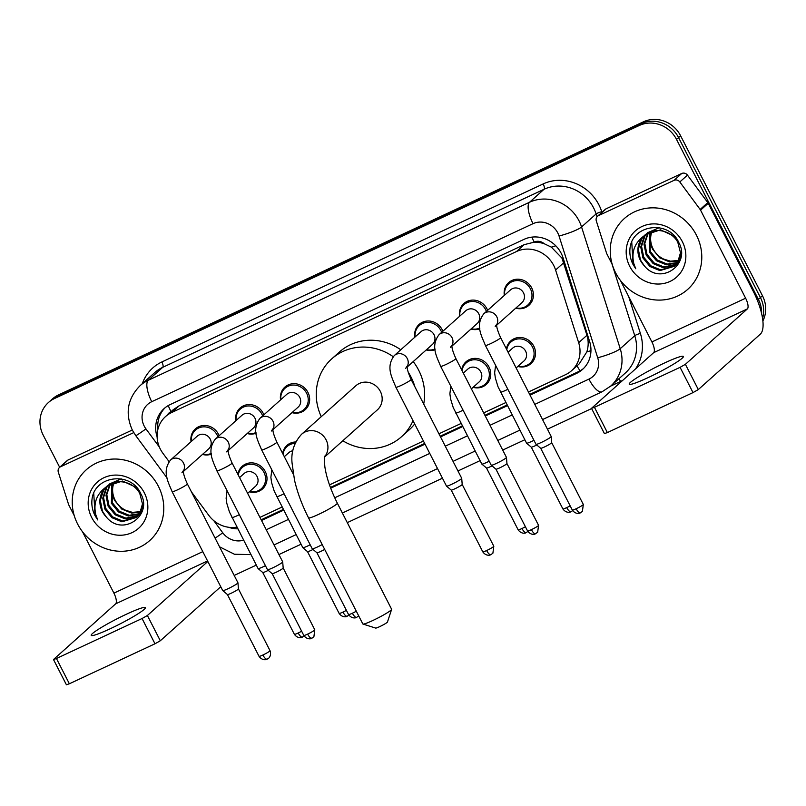 <?xml version="1.0" encoding="UTF-8"?>
<svg xmlns="http://www.w3.org/2000/svg" width="806" height="806" viewBox="0 0 806 806"><rect width="100%" height="100%" fill="white"/><g stroke="black" fill="none" stroke-linecap="round" stroke-linejoin="round"><path stroke-width="1.21" d="M461.657 369.843A15.203 14.186 48.2 0 1 465.989 361.803A15.203 14.186 48.2 0 1 489.051 367.103A15.203 14.186 48.2 0 1 486.26 384.472A15.203 14.186 48.2 0 1 473.082 387.333M237.891 474.311A15.203 14.186 48.2 0 1 242.223 466.271A15.203 14.186 48.2 0 1 265.285 471.581A15.203 14.186 48.2 0 1 262.494 488.95A15.203 14.186 48.2 0 1 249.316 491.811M506.41 348.948A15.203 14.186 48.2 0 1 510.742 340.908A15.203 14.186 48.2 0 1 533.804 346.207A15.203 14.186 48.2 0 1 531.013 363.577A15.203 14.186 48.2 0 1 517.835 366.438M235.815 420.772A15.203 14.186 48.2 0 1 240.128 407.997A15.203 14.186 48.2 0 1 263.189 413.297A15.203 14.186 48.2 0 1 263.864 414.808M256.076 433.255A15.203 14.186 48.2 0 1 247.22 433.527M191.062 441.668A15.203 14.186 48.2 0 1 195.374 428.893A15.203 14.186 48.2 0 1 218.436 434.192A15.203 14.186 48.2 0 1 219.111 435.703M211.323 454.151A15.203 14.186 48.2 0 1 202.467 454.423M414.828 337.2A15.203 14.186 48.2 0 1 419.14 324.415A15.203 14.186 48.2 0 1 442.202 329.725A15.203 14.186 48.2 0 1 442.877 331.236M435.089 349.683A15.203 14.186 48.2 0 1 426.233 349.945M280.569 399.877A15.203 14.186 48.2 0 1 284.881 387.102A15.203 14.186 48.2 0 1 307.942 392.401A15.203 14.186 48.2 0 1 305.152 409.78A15.203 14.186 48.2 0 1 291.974 412.632M459.581 316.305A15.203 14.186 48.2 0 1 463.893 303.519A15.203 14.186 48.2 0 1 486.955 308.829A15.203 14.186 48.2 0 1 487.63 310.34M479.842 328.788A15.203 14.186 48.2 0 1 470.986 329.06M504.334 295.409A15.203 14.186 48.2 0 1 508.646 282.624A15.203 14.186 48.2 0 1 531.708 287.933A15.203 14.186 48.2 0 1 528.917 305.303A15.203 14.186 48.2 0 1 515.739 308.164M528.444 392.008L565.48 374.709A28.512 26.598 -131.8 0 0 571.555 370.71L579.222 363.859L586.798 351.94C588.571 346.399 588.632 340.847 586.959 335.286L561.953 258.081L551.334 247.13L544.262 243.755A9.501 8.866 -131.8 0 0 534.197 242.082A28.512 9.884 -115 0 1 531.859 237.125M571.555 370.71A28.512 26.598 -131.8 0 0 578.668 342.691L555.586 270.01A28.512 26.598 -131.8 0 0 553.712 265.446A28.512 26.598 -131.8 0 0 516.555 251.502L171.638 412.541A28.512 26.598 -131.8 0 0 165.562 416.541A28.512 26.598 -131.8 0 0 162.943 453.335L169.069 461.606M534.197 242.082L533.763 242.284A28.512 26.598 48.2 0 1 544.262 243.755M533.763 242.284L524.222 244.651L179.315 405.68L173.219 409.7L165.562 416.541M259.925 517.371L282.04 507.055M329.483 484.9L423.432 441.033M438.938 433.799L461.052 423.472M483.691 412.904L505.805 402.577M191.415 491.831L208.814 515.377A28.512 26.598 -131.8 0 0 236.873 527.134M282.644 453.425A15.203 14.186 48.2 0 1 286.976 445.375A15.203 14.186 48.2 0 1 295.782 441.96M530.036 395.121L576.421 373.47A28.512 26.598 -131.8 0 0 582.496 369.46A28.512 26.598 -131.8 0 0 589.609 341.452L563.072 257.86A28.512 26.598 -131.8 0 0 561.198 253.306A28.512 26.598 -131.8 0 0 524.031 239.352L170.217 404.552A28.512 26.598 -131.8 0 0 164.142 408.551A28.512 26.598 -131.8 0 0 157.12 436.832M59.674 467.309L43.192 435.099A28.512 26.598 48.2 0 1 48.42 402.526A28.512 26.598 48.2 0 1 54.496 398.527L639.36 125.464A28.512 26.598 48.2 0 1 676.516 139.408L758.386 299.399A28.512 26.598 48.2 0 1 761.61 313.524M591.614 408.561L547.465 429.175M524.817 439.744L502.712 450.07M480.064 460.639L457.959 470.966M442.444 478.21L347.285 522.631M301.051 544.221L278.947 554.548M256.298 565.117L234.193 575.444M48.42 402.526L52.501 398.879A28.512 26.598 48.2 0 1 58.576 394.88L643.44 121.807A28.512 26.598 48.2 0 1 680.596 135.761L762.476 295.752L760.431 297.575A28.512 26.598 48.2 0 1 762.567 318.441A28.512 26.598 48.2 0 0 760.431 297.575L678.561 137.584L760.431 297.575L758.386 299.399M643.44 121.807L641.395 123.63A28.512 26.598 48.2 0 1 678.561 137.584A28.512 26.598 48.2 0 0 641.395 123.63L56.541 396.703L641.395 123.63L639.36 125.464M50.466 400.703A28.512 26.598 48.2 0 1 56.541 396.703A28.512 26.598 48.2 0 0 50.466 400.703M261.517 520.495L283.631 510.168M330.682 488.204L425.024 444.156M440.529 436.912L462.644 426.586M485.283 416.017L507.397 405.7M228.551 527.265A28.512 26.598 -131.8 0 0 237.74 528.847M157.905 429.326A28.512 26.598 48.2 0 1 165.19 407.675M583.494 368.523A28.512 26.598 48.2 0 1 578.466 371.647L529.683 394.416M507.034 404.995L484.93 415.312M462.281 425.89L440.177 436.207M424.661 443.451L330.41 487.459M283.269 509.463L261.164 519.789M762.476 295.752A28.512 26.598 48.2 0 1 762.889 320.949M615.623 272.831A47.524 44.34 48.2 0 1 624.348 218.537A47.524 44.34 48.2 0 1 696.404 235.11A47.524 44.34 48.2 0 1 687.689 289.394A47.524 44.34 48.2 0 1 615.623 272.831M646.412 233.992L644.941 235.946L641.556 246.273L643.712 257.174L650.754 265.789L660.729 269.879L674.914 265.869M675.327 265.517L678.451 261.829L681.261 253.084M645.969 234.304L644.135 236.672L640.75 246.999L642.906 257.9L649.948 266.514L659.923 270.594L674.521 266.242L677.645 262.555L680.486 252.711L677.796 242.294C671.539 230.184 653.525 226.285 643.873 236.027A21.48 20.039 48.2 0 0 640.317 260.207A21.48 20.039 48.2 0 0 644.266 265.728C660.346 286.09 691.185 264.378 678.833 242.626C669.051 219.645 632.388 224.249 630.01 248.258C629.405 253.84 630.403 259.21 633.002 264.368L635.753 268.751L633.899 263.864C631.158 252.268 634.483 242.989 643.873 236.027L644.266 235.664M648.316 232.853L644.8 243.382L646.946 254.273L653.998 262.887L663.973 266.977L676.405 264.267M678.571 262.625L679.559 261.668M647.833 233.115L643.984 244.107L646.14 254.998L653.182 263.612L663.167 267.703L676.053 264.69M677.755 263.35L679.71 261.295M650.392 231.906L650.19 251.381L657.233 259.995L667.217 264.086L677.705 262.464M649.858 232.128L649.384 252.107L656.427 260.721L666.401 264.811L677.393 262.937M678.803 260.419L670.451 261.184L663.59 259.048A21.48 20.039 48.2 0 1 653.072 248.812A21.48 20.039 48.2 0 1 652.004 231.493C649.737 237.508 649.948 243.422 652.618 249.205L659.661 257.819L669.645 261.91L678.551 260.953M674.682 236.39L660.507 229.841L645.072 234.939M644.679 235.302L641.707 238.848L638.322 249.175L640.468 260.066L644.266 265.728M659.248 227.685L647.51 232.763M682.35 241.669A30.981 28.905 48.2 0 1 670.068 281.415A30.981 28.905 48.2 0 1 629.688 266.262A30.981 28.905 48.2 0 1 641.969 226.516A30.981 28.905 48.2 0 1 682.35 241.669M631.763 242.344L633.093 264.287L635.753 268.751M648.135 377.611A30.416 2.962 -27.1 0 0 683.367 356.454A30.416 2.962 -27.1 0 0 664.456 363.012A30.416 2.962 -27.1 0 0 629.214 384.17A30.416 2.962 -27.1 0 0 648.135 377.611M598.515 215.605A4.755 4.433 -131.8 0 0 597.508 216.27L605.155 209.429A4.755 4.433 48.2 0 1 606.172 208.764L598.515 215.605L674.048 180.343L681.705 173.502A4.755 4.433 48.2 0 1 687.468 175.124L707.779 202.608A4.755 4.433 48.2 0 1 708.212 203.303L753.278 291.359A38.013 13.178 -115 0 1 760.31 334.158L698.318 389.57L693.009 392.593L680.083 367.335L685.392 364.312L747.384 308.9A9.501 3.295 65 0 0 745.621 298.2L700.565 210.144A4.755 4.433 -131.8 0 0 700.132 209.449L679.811 181.965A4.755 4.433 -131.8 0 0 674.048 180.343M606.172 208.764L681.705 173.502M620.469 280.498L651.913 341.945A9.501 3.295 65 0 1 653.676 352.645L591.493 408.34L594.445 407.312L607.371 432.57L693.009 392.593M607.371 432.57L604.419 433.598L591.493 408.34M594.445 407.312L680.083 367.335M597.508 216.27A4.755 4.433 -131.8 0 0 596.319 220.945L606.545 253.134A4.755 4.433 -131.8 0 0 606.858 253.9L612.268 264.459M391.605 609.407L387.454 622.051A6.649 0.645 152.9 0 1 379.747 626.605A6.649 0.645 152.9 0 1 375.667 628.086L362.972 624.056A16.16 1.572 -27.1 0 0 372.886 620.469A16.16 1.572 -27.1 0 0 391.605 609.407A16.16 1.572 -27.1 0 0 391.605 609.235L337.311 503.135A16.16 1.572 152.9 0 1 318.592 514.369A16.16 1.572 152.9 0 1 308.537 517.855L362.831 623.955A16.16 1.572 -27.1 0 0 362.972 624.056M324.566 457.062L377.379 409.851A16.16 15.072 -131.8 0 0 380.341 391.394A16.16 15.072 -131.8 0 0 355.839 385.762L301.605 434.243C294.049 442.585 290.875 452.277 292.094 463.299L294.502 480.084C297.394 492.557 302.069 505.15 308.537 517.855M321.262 416.672A52.269 48.773 48.2 0 1 331.77 358.831A52.269 48.773 48.2 0 1 393.207 356.665M408.138 372.06A52.269 48.773 48.2 0 1 411.04 377.067A52.269 48.773 48.2 0 1 414.899 386.83M331.77 358.831L339.427 351.99A52.269 48.773 48.2 0 1 400.773 349.764M413.216 361.582A52.269 48.773 48.2 0 1 418.687 370.226A52.269 48.773 48.2 0 1 423.694 404.018M413.015 420.682A52.269 48.773 48.2 0 1 401.448 436.781A52.269 48.773 48.2 0 1 342.802 440.761M414.687 423.956A52.269 48.773 48.2 0 1 409.095 429.941L401.448 436.781M495.196 326.521L496.687 324.264C496.395 326.752 497.705 331.216 500.627 337.643A8.554 0.836 152.9 0 1 490.723 343.598A8.554 0.836 152.9 0 1 490.27 343.809A8.554 0.836 152.9 0 1 485.403 345.442C481.414 335.477 475.137 325.241 483.802 313.766L510.53 289.868A8.554 7.979 48.2 0 1 523.497 292.85A8.554 7.979 48.2 0 1 521.935 302.623L496.667 325.211M504.637 295.137A14.256 13.299 48.2 0 1 508.767 283.793A14.256 13.299 48.2 0 1 530.388 288.76A14.256 13.299 48.2 0 1 527.769 305.051A14.256 13.299 48.2 0 1 516.042 307.892M500.627 337.643L551.213 436.509A8.554 0.836 152.9 0 1 551.223 436.54A8.554 0.836 152.9 0 1 550.871 437.013A8.554 0.836 152.9 0 1 541.31 442.454A8.554 0.836 152.9 0 1 536.01 444.328A8.554 0.836 152.9 0 1 535.99 444.297L485.403 345.442M576.159 508.747A6.176 0.605 152.9 0 0 583.312 504.445L551.697 442.655A6.176 0.605 152.9 0 1 551.697 442.665A6.176 0.605 152.9 0 1 551.435 443.008A6.176 0.605 152.9 0 1 544.534 446.937A6.176 0.605 152.9 0 1 540.705 448.287A6.176 0.605 152.9 0 1 540.685 448.267L572.32 510.077C575.867 514.994 580.511 513.059 579.574 513.18L580.431 512.858A6.176 2.146 -115 0 1 576.159 508.747A6.176 0.605 152.9 0 1 572.32 510.077M450.443 347.416L451.934 345.159C451.642 347.648 452.952 352.111 455.874 358.539A8.554 0.836 152.9 0 1 445.97 364.493A8.554 0.836 152.9 0 1 445.517 364.705A8.554 0.836 152.9 0 1 440.65 366.337C436.661 356.373 430.384 346.137 439.048 334.661L465.777 310.763A8.554 7.979 48.2 0 1 478.744 313.746A8.554 7.979 48.2 0 1 477.182 323.518L451.914 346.106M459.883 316.033A14.256 13.299 48.2 0 1 464.014 304.688A14.256 13.299 48.2 0 1 485.635 309.655A14.256 13.299 48.2 0 1 486.401 311.438M455.874 358.539L506.46 457.405A8.554 0.836 152.9 0 1 506.47 457.435A8.554 0.836 152.9 0 1 506.118 457.899A8.554 0.836 152.9 0 1 496.556 463.349A8.554 0.836 152.9 0 1 491.257 465.223A8.554 0.836 152.9 0 1 491.237 465.193L440.65 366.337M535.869 533.632A6.176 2.146 -115 0 1 535.678 533.753A6.176 2.146 -115 0 1 531.406 529.643A6.176 0.605 152.9 0 0 538.559 525.341L506.944 463.551A6.176 0.605 152.9 0 1 506.944 463.561A6.176 0.605 152.9 0 1 506.682 463.903A6.176 0.605 152.9 0 1 499.78 467.833A6.176 0.605 152.9 0 1 495.952 469.183A6.176 0.605 152.9 0 1 495.932 469.163M479.741 328.052A14.256 13.299 48.2 0 1 471.288 328.788M405.69 368.312L407.181 366.055C406.889 368.544 408.199 373.007 411.12 379.435A8.554 0.836 152.9 0 1 401.217 385.389A8.554 0.836 152.9 0 1 400.763 385.6A8.554 0.836 152.9 0 1 395.897 387.233C391.907 377.268 385.631 367.022 394.295 355.557L421.024 331.659A8.554 7.979 48.2 0 1 433.991 334.641A8.554 7.979 48.2 0 1 432.429 344.414L407.161 367.002M415.13 336.928A14.256 13.299 48.2 0 1 419.261 325.584A14.256 13.299 48.2 0 1 440.882 330.551A14.256 13.299 48.2 0 1 441.648 332.334M411.12 379.435L461.707 478.301A8.554 0.836 152.9 0 1 461.717 478.331A8.554 0.836 152.9 0 1 461.364 478.794A8.554 0.836 152.9 0 1 451.803 484.245A8.554 0.836 152.9 0 1 446.504 486.119A8.554 0.836 152.9 0 1 446.484 486.089L395.897 387.233M462.181 484.426A6.176 0.605 152.9 0 1 462.191 484.456A6.176 0.605 152.9 0 1 461.929 484.789A6.176 0.605 152.9 0 1 455.027 488.728A6.176 0.605 152.9 0 1 451.199 490.078A6.176 0.605 152.9 0 1 451.179 490.058M434.988 348.948A14.256 13.299 48.2 0 1 426.535 349.683M271.431 430.998L272.922 428.742C272.63 431.23 273.939 435.693 276.861 442.121A8.554 0.836 152.9 0 1 266.957 448.076A8.554 0.836 152.9 0 1 266.504 448.277A8.554 0.836 152.9 0 1 261.638 449.919C257.648 439.955 251.371 429.709 260.036 418.243L286.765 394.346A8.554 7.979 48.2 0 1 299.731 397.328A8.554 7.979 48.2 0 1 298.17 407.101L272.902 429.689M280.871 399.615A14.256 13.299 48.2 0 1 285.002 388.27A14.256 13.299 48.2 0 1 306.623 393.237A14.256 13.299 48.2 0 1 304.003 409.529A14.256 13.299 48.2 0 1 292.276 412.37M322.209 544.564A8.554 0.836 152.9 0 1 317.544 546.931A8.554 0.836 152.9 0 1 312.244 548.805A8.554 0.836 152.9 0 1 312.224 548.775L261.638 449.919M324.687 549.4A6.176 0.605 152.9 0 1 320.768 551.415A6.176 0.605 152.9 0 1 316.939 552.765A6.176 0.605 152.9 0 1 316.919 552.745L348.555 614.555C352.101 619.471 356.746 617.537 355.809 617.658L356.665 617.336A6.176 2.146 -115 0 1 352.393 613.215A6.176 0.605 152.9 0 1 348.555 614.555M226.677 451.894L228.169 449.637C227.876 452.126 229.186 456.589 232.108 463.017A8.554 0.836 152.9 0 1 222.204 468.971A8.554 0.836 152.9 0 1 221.751 469.173A8.554 0.836 152.9 0 1 216.885 470.815C212.895 460.851 206.618 450.604 215.283 439.139L242.012 415.241A8.554 7.979 48.2 0 1 254.978 418.223A8.554 7.979 48.2 0 1 253.416 427.996L228.148 450.584M236.118 420.5A14.256 13.299 48.2 0 1 240.248 409.166A14.256 13.299 48.2 0 1 261.869 414.133A14.256 13.299 48.2 0 1 262.635 415.906M232.108 463.017L282.694 561.873A8.554 0.836 152.9 0 1 282.705 561.913A8.554 0.836 152.9 0 1 282.352 562.376A8.554 0.836 152.9 0 1 272.791 567.827A8.554 0.836 152.9 0 1 267.491 569.701A8.554 0.836 152.9 0 1 267.471 569.671L216.885 470.815M312.103 638.11A6.176 2.146 -115 0 1 311.912 638.231A6.176 2.146 -115 0 1 307.64 634.11A6.176 0.605 152.9 0 0 314.793 629.818L283.178 568.018A6.176 0.605 152.9 0 1 283.178 568.039A6.176 0.605 152.9 0 1 282.916 568.371A6.176 0.605 152.9 0 1 276.015 572.31A6.176 0.605 152.9 0 1 272.186 573.66A6.176 0.605 152.9 0 1 272.166 573.64M255.976 432.53A14.256 13.299 48.2 0 1 247.523 433.255M181.924 472.79L183.415 470.533C183.123 473.021 184.433 477.484 187.355 483.912A8.554 0.836 152.9 0 1 177.451 489.867A8.554 0.836 152.9 0 1 176.998 490.068A8.554 0.836 152.9 0 1 172.131 491.71C168.142 481.746 161.865 471.5 170.529 460.035L197.258 436.137A8.554 7.979 48.2 0 1 210.225 439.119A8.554 7.979 48.2 0 1 208.663 448.892L183.395 471.47M191.365 441.396A14.256 13.299 48.2 0 1 195.495 430.061A14.256 13.299 48.2 0 1 217.116 435.028A14.256 13.299 48.2 0 1 217.882 436.802M187.355 483.912L237.941 582.768A8.554 0.836 152.9 0 1 237.951 582.809A8.554 0.836 152.9 0 1 237.599 583.272A8.554 0.836 152.9 0 1 228.038 588.723A8.554 0.836 152.9 0 1 222.738 590.586A8.554 0.836 152.9 0 1 222.718 590.566L172.131 491.71M238.415 588.904A6.176 0.605 152.9 0 1 238.425 588.934A6.176 0.605 152.9 0 1 238.163 589.267A6.176 0.605 152.9 0 1 231.262 593.206A6.176 0.605 152.9 0 1 227.433 594.556A6.176 0.605 152.9 0 1 227.413 594.536M211.222 453.425A14.256 13.299 48.2 0 1 202.769 454.151M508.082 352.212L512.626 348.142A8.554 7.979 48.2 0 1 525.603 351.124A8.554 7.979 48.2 0 1 524.031 360.897L516.142 367.959M506.793 349.693A14.256 13.299 48.2 0 1 510.873 342.066A14.256 13.299 48.2 0 1 532.484 347.043A14.256 13.299 48.2 0 1 529.874 363.325A14.256 13.299 48.2 0 1 518.137 366.166M536.786 444.983A6.176 0.605 152.9 0 1 535.113 445.799A6.176 0.605 152.9 0 1 531.285 447.149A6.176 0.605 152.9 0 1 531.275 447.129L562.9 508.939C566.447 513.855 571.091 511.931 570.154 512.052L571.011 511.719A6.176 2.146 -115 0 1 566.739 507.609A6.176 0.605 152.9 0 1 562.9 508.939M533.955 440.318A8.554 0.836 152.9 0 1 526.59 443.189A8.554 0.836 152.9 0 1 526.57 443.159L497.987 386.679L495.347 378.044L494.642 372.876L495.589 365.36M463.329 373.107L467.873 369.037A8.554 7.979 48.2 0 1 480.85 372.019A8.554 7.979 48.2 0 1 479.278 381.792L471.389 388.855M462.04 370.589A14.256 13.299 48.2 0 1 466.12 362.962A14.256 13.299 48.2 0 1 487.731 367.939A14.256 13.299 48.2 0 1 485.121 384.22A14.256 13.299 48.2 0 1 473.384 387.061M492.033 465.878A6.176 0.605 152.9 0 1 490.36 466.694A6.176 0.605 152.9 0 1 486.532 468.044A6.176 0.605 152.9 0 1 486.522 468.024L481.837 464.085A8.554 0.836 152.9 0 1 481.817 464.055L453.234 407.574L450.594 398.94L449.889 393.771L450.836 386.255M489.202 461.213A8.554 0.836 152.9 0 1 481.837 464.085M284.317 456.69L288.86 452.619A8.554 7.979 48.2 0 1 292.87 450.776M283.027 454.171A14.256 13.299 48.2 0 1 287.107 446.544A14.256 13.299 48.2 0 1 295.127 443.34M313.02 549.46A6.176 0.605 152.9 0 1 311.348 550.276A6.176 0.605 152.9 0 1 307.519 551.626A6.176 0.605 152.9 0 1 307.509 551.606L339.135 613.416C342.681 618.333 347.326 616.399 346.389 616.519L347.245 616.197A6.176 2.146 -115 0 1 342.973 612.086A6.176 0.605 152.9 0 1 339.135 613.416M310.189 544.796A8.554 0.836 152.9 0 1 302.824 547.667A8.554 0.836 152.9 0 1 302.804 547.637L274.221 491.146L271.582 482.522L270.876 477.354L271.824 469.838M239.563 477.585L244.107 473.515A8.554 7.979 48.2 0 1 257.084 476.497A8.554 7.979 48.2 0 1 255.512 486.27L247.623 493.322M238.274 475.056A14.256 13.299 48.2 0 1 242.354 467.44A14.256 13.299 48.2 0 1 263.965 472.407A14.256 13.299 48.2 0 1 261.356 488.698A14.256 13.299 48.2 0 1 249.618 491.539M268.267 570.356A6.176 0.605 152.9 0 1 266.595 571.172A6.176 0.605 152.9 0 1 262.766 572.522A6.176 0.605 152.9 0 1 262.756 572.502L258.071 568.562A8.554 0.836 152.9 0 1 258.051 568.532L229.468 512.042L226.829 503.418L226.123 498.249L227.07 490.733M265.436 565.691A8.554 0.836 152.9 0 1 258.071 568.562M110.12 628.801A30.416 2.962 -27.1 0 0 145.362 607.653A30.416 2.962 -27.1 0 0 126.451 614.202A30.416 2.962 -27.1 0 0 91.209 635.36A30.416 2.962 -27.1 0 0 110.12 628.801M60.51 466.795A4.755 4.433 -131.8 0 0 59.503 467.46L67.15 460.619A4.755 4.433 48.2 0 1 68.167 459.954L60.51 466.795L133.736 432.61M68.167 459.954L132.295 430.011M220.753 586.728L160.313 640.76L154.994 643.782L142.068 618.524L147.387 615.502L207.827 561.47M82.464 531.688L113.908 593.135A9.501 3.295 65 0 1 115.661 603.835L53.488 659.53L56.44 658.502L69.366 683.77L154.994 643.782M69.366 683.77L66.414 684.788L53.488 659.53M56.44 658.502L142.068 618.524M59.503 467.46A4.755 4.433 -131.8 0 0 58.314 472.135L68.54 504.334A4.755 4.433 -131.8 0 0 68.853 505.09L74.253 515.659M77.618 524.021A47.524 44.34 48.2 0 1 86.343 469.727A47.524 44.34 48.2 0 1 158.399 486.3A47.524 44.34 48.2 0 1 149.684 540.584A47.524 44.34 48.2 0 1 77.618 524.021M108.407 485.182L106.936 487.136L103.551 497.463L105.707 508.364L112.749 516.978L122.724 521.069L136.909 517.069M137.322 516.706L140.446 513.029L143.256 504.284M107.964 485.494L106.13 487.862L102.745 498.189L104.891 509.09L111.943 517.704L121.918 521.794L136.506 517.432L139.629 513.754L142.481 503.901L139.791 493.494C133.524 481.373 115.52 477.474 105.868 487.217A21.48 20.039 48.2 0 0 102.302 511.407A21.48 20.039 48.2 0 0 106.261 516.918C122.331 537.28 153.18 515.568 140.828 493.816C131.046 470.835 94.383 475.449 92.005 499.448C91.4 505.04 92.398 510.41 94.997 515.568L97.738 519.941L95.894 515.054C93.153 503.458 96.478 494.179 105.868 487.217L106.261 486.854M110.311 484.043L106.795 494.572L108.941 505.473L115.993 514.087L125.968 518.167L138.39 515.467M140.556 513.815L141.554 512.858M109.818 484.315L105.979 495.297L108.135 506.188L115.177 514.812L125.152 518.893L138.038 515.88M139.75 514.54L141.705 512.485M112.387 483.096L112.185 502.571L119.228 511.185L129.202 515.276L139.7 513.654M111.853 483.318L111.369 503.297L118.422 511.911L128.396 516.001L139.388 514.127M140.798 511.619L132.446 512.374L125.585 510.238A21.48 20.039 48.2 0 1 115.057 500.002A21.48 20.039 48.2 0 1 113.999 482.683C111.732 488.698 111.933 494.612 114.613 500.405L121.656 509.019L131.64 513.1L140.536 512.142M136.677 487.58L122.492 481.031L107.067 486.129M106.674 486.502L103.702 490.038L100.307 500.365L102.463 511.266L106.261 516.918M121.232 478.875L109.495 483.963M144.345 492.869A30.981 28.905 48.2 0 1 132.063 532.615A30.981 28.905 48.2 0 1 91.672 517.452A30.981 28.905 48.2 0 1 103.964 477.706A30.981 28.905 48.2 0 1 144.345 492.869M93.758 493.534L95.088 515.487L97.738 519.941M563.878 262.595L555.586 270.01M171.063 411.624L171.033 411.644A9.501 8.866 -131.8 0 0 167.426 414.878M580.028 370.851A28.512 9.884 -115 0 1 577.046 365.803M586.798 351.94A28.512 4.453 -17.6 0 0 590.959 350.63M551.334 247.13A28.512 4.453 -17.6 0 0 555.767 245.8M171.033 411.644A28.512 9.884 -115 0 1 168.232 405.579M524.222 244.651L516.555 251.502M586.959 335.286L578.668 342.691M179.315 405.68L171.638 412.541M534.781 404.39L588.924 379.112A19.012 17.732 -131.8 0 0 597.709 357.763L559.052 236.017A19.012 17.732 -131.8 0 0 557.802 232.974A19.012 17.732 -131.8 0 0 533.028 223.675L151.74 401.7A19.012 17.732 -131.8 0 0 144.203 426.082A19.012 17.732 -131.8 0 0 145.946 428.893L159.387 447.078M151.74 401.7A19.012 6.589 65 0 1 148.223 380.301L529.512 202.276A38.013 35.464 48.2 0 1 579.061 220.874A38.013 35.464 48.2 0 1 581.559 226.949L596.108 213.953A38.013 35.464 -131.8 0 0 593.599 207.877A38.013 35.464 -131.8 0 0 544.05 189.279L162.762 367.304A38.013 35.464 -131.8 0 0 154.661 372.644L140.123 385.641A38.013 35.464 48.2 0 1 148.223 380.301L162.762 367.304A4.755 1.642 -115 0 0 161.885 361.954L543.173 183.929A4.755 1.642 -115 0 1 544.05 189.279L529.512 202.276A19.012 6.589 65 0 0 533.028 223.675M140.123 385.641C127.489 398.527 124.91 413.377 132.375 430.182L135.761 435.633A19.012 0.675 -36.5 0 0 145.946 428.893M543.173 183.929A42.768 39.897 48.2 0 1 598.918 204.845A42.768 39.897 48.2 0 1 601.729 211.686L601.931 212.321M628.66 296.507L640.387 333.432A42.768 39.897 48.2 0 1 635.561 368.836M622.494 380.513A42.768 39.897 48.2 0 1 620.61 381.46L610.696 386.094M142.309 383.686A42.768 39.897 48.2 0 1 161.885 361.954M676.516 139.408L680.596 135.761M54.496 398.527L58.576 394.88M559.052 236.017A19.012 2.972 -17.6 0 0 581.559 226.949L620.217 348.696L634.755 335.699L611.935 263.824M597.709 357.763A19.012 2.972 -17.6 0 0 620.217 348.696A38.013 35.464 48.2 0 1 610.736 386.054L625.285 373.057A38.013 35.464 -131.8 0 0 634.755 335.699A4.755 0.746 162.4 0 1 640.387 333.432M597.004 216.804L596.108 213.953A4.755 0.746 162.4 0 1 601.729 211.686M213.761 520.636L222.768 532.816A19.012 17.732 -131.8 0 0 243.543 540.171M266.262 529.754L288.367 519.437M334.712 497.796L429.759 453.415M445.275 446.171L467.379 435.855M490.028 425.276L512.132 414.959M618.766 378.87A4.755 1.642 -115 0 1 620.61 381.46M215.111 538.146A19.012 0.675 -36.5 0 0 222.768 532.816M588.924 379.112A19.012 6.589 65 0 0 602.062 391.776L610.736 386.054M578.466 371.647L576.421 373.47M653.676 352.645L747.384 308.9M651.913 341.945L745.621 298.2M708.212 203.303L700.565 210.144M685.392 364.312L698.318 389.57M700.132 209.449L707.779 202.608M687.468 175.124L679.811 181.965M324.617 456.8A16.16 15.072 -131.8 0 0 326.108 439.875A16.16 15.072 -131.8 0 0 305.051 431.976A16.16 15.072 -131.8 0 0 301.605 434.243M580.622 512.737A6.176 2.146 -115 0 1 580.431 512.858L582.406 511.397L583.312 504.445M483.802 313.766A8.554 7.979 48.2 0 1 485.172 312.788A8.554 7.979 48.2 0 1 496.768 316.748A8.554 7.979 48.2 0 1 496.657 324.747M439.048 334.661A8.554 7.979 48.2 0 1 440.419 333.684A8.554 7.979 48.2 0 1 452.015 337.643A8.554 7.979 48.2 0 1 451.904 345.643M531.406 529.643A6.176 0.605 152.9 0 1 527.567 530.973L495.942 469.173L491.257 465.223M491.116 554.528A6.176 2.146 -115 0 1 490.925 554.649L492.899 553.188L493.806 546.236A6.176 0.605 152.9 0 1 486.653 550.538A6.176 0.605 152.9 0 1 482.814 551.868L451.189 490.068M482.814 551.868C486.361 556.785 491.005 554.85 490.068 554.971L490.925 554.649A6.176 2.146 -115 0 1 486.653 550.538M394.295 355.557A8.554 7.979 48.2 0 1 395.665 354.58A8.554 7.979 48.2 0 1 407.262 358.539A8.554 7.979 48.2 0 1 407.151 366.539M356.312 611.21A6.176 0.605 152.9 0 1 352.393 613.215M356.856 617.215A6.176 2.146 -115 0 1 356.665 617.336L358.68 615.834M260.036 418.243A8.554 7.979 48.2 0 1 261.406 417.266A8.554 7.979 48.2 0 1 273.002 421.226A8.554 7.979 48.2 0 1 272.891 429.215M215.283 439.139A8.554 7.979 48.2 0 1 216.653 438.162A8.554 7.979 48.2 0 1 228.249 442.121A8.554 7.979 48.2 0 1 228.138 450.111M307.64 634.11A6.176 0.605 152.9 0 1 303.802 635.45L272.176 573.65L267.491 569.701M267.35 659.006A6.176 2.146 -115 0 1 267.159 659.127L268.197 658.512C267.552 659.197 271.975 656.547 270.04 650.714A6.176 0.605 152.9 0 1 262.887 655.006A6.176 0.605 152.9 0 1 259.048 656.346L227.423 594.546M259.048 656.346C262.595 661.263 267.239 659.328 266.302 659.449L267.159 659.127A6.176 2.146 -115 0 1 262.887 655.006M170.529 460.035A8.554 7.979 48.2 0 1 171.9 459.057A8.554 7.979 48.2 0 1 183.496 463.017A8.554 7.979 48.2 0 1 183.385 471.006M570.164 505.876A6.176 0.605 152.9 0 1 566.739 507.609M571.202 511.598A6.176 2.146 -115 0 1 571.011 511.719L572.633 510.621M507.84 389.288A8.554 0.836 152.9 0 1 505.322 390.497A8.554 0.836 152.9 0 1 500.455 392.139M525.411 526.771A6.176 0.605 152.9 0 1 521.986 528.504A6.176 0.605 152.9 0 1 518.147 529.834L486.522 468.044M526.449 532.494A6.176 2.146 -115 0 1 526.258 532.615A6.176 2.146 -115 0 1 521.986 528.504M463.087 410.183A8.554 0.836 152.9 0 1 460.569 411.392A8.554 0.836 152.9 0 1 455.702 413.025M346.399 610.343A6.176 0.605 152.9 0 1 342.973 612.086M347.436 616.076A6.176 2.146 -115 0 1 347.245 616.197L348.867 615.099M284.075 493.766A8.554 0.836 152.9 0 1 281.556 494.975A8.554 0.836 152.9 0 1 276.69 496.607M301.645 631.239A6.176 0.605 152.9 0 1 298.22 632.982A6.176 0.605 152.9 0 1 294.381 634.312L262.756 572.512M302.683 636.972A6.176 2.146 -115 0 1 302.492 637.093A6.176 2.146 -115 0 1 298.22 632.982M239.322 514.661A8.554 0.836 152.9 0 1 236.803 515.87A8.554 0.836 152.9 0 1 231.937 517.502M115.661 603.835L207.555 560.936M113.908 593.135L202.8 551.636M147.387 615.502L160.313 640.76M219.544 546.811L234.435 554.236L250.928 554.619M274.03 544.927L296.134 534.61M342.369 513.019L437.527 468.588M453.043 461.354L475.147 451.028M497.796 440.459L519.9 430.132M542.549 419.563L602.062 391.776M135.761 435.633L167.104 478.029M337.311 503.135C330.631 489.746 326.48 477.626 324.858 466.775C324.274 459.098 324.234 455.591 324.758 456.246M508.767 283.793L512.959 280.045M551.697 442.665L551.223 436.54M527.769 305.051L531.96 301.303M540.705 448.287L536.01 444.328M538.559 525.341L537.652 532.292L534.821 534.076C535.758 533.955 531.114 535.889 527.567 530.973M464.014 304.688L468.205 300.94M506.944 463.561L506.47 457.435M419.261 325.584L423.452 321.836M493.806 546.236L462.191 484.446L461.717 478.331M451.199 490.078L446.504 486.119M285.002 388.27L289.193 384.522M304.003 409.529L308.194 405.781M276.861 442.121L293.344 474.321M316.939 552.765L312.244 548.805M314.793 629.818L313.887 636.77L311.056 638.553C311.993 638.433 307.348 640.367 303.802 635.45M240.248 409.166L244.44 405.418M283.178 568.039L282.705 561.913M195.495 430.061L199.686 426.314M270.04 650.714L238.425 588.914L237.951 582.809M227.433 594.556L222.738 590.586M510.873 342.066L515.064 338.319M531.285 447.149L526.59 443.189M529.874 363.325L534.066 359.577M527.88 531.517L525.401 532.947C526.338 532.826 521.694 534.751 518.147 529.834M466.12 362.962L470.311 359.214M485.121 384.22L489.313 380.472M287.107 446.544L291.298 442.796M292.951 471.913L292.377 472.427M307.519 551.626L302.824 547.667M304.114 635.994L301.635 637.415C302.572 637.294 297.928 639.229 294.381 634.312M242.354 467.44L246.545 463.692M261.356 488.698L265.547 484.95"/></g></svg>
